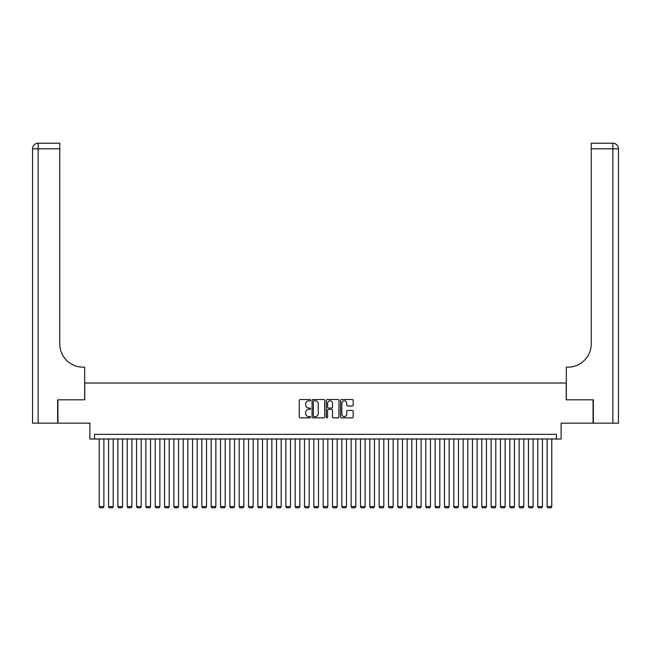 <?xml version="1.0" encoding="UTF-8"?>
<svg xmlns="http://www.w3.org/2000/svg" width="651" height="651" viewBox="0 0 651 651"><rect width="100%" height="100%" fill="white"/><g stroke="black" fill="none" stroke-linecap="round" stroke-linejoin="round"><path stroke-width="0.98" d="M310.568 400.17A0.643 0.643 0 0 0 309.933 399.527L300.201 399.527A0.92 0.92 0 0 0 299.281 400.446L299.281 416.933A0.92 0.92 0 0 0 300.201 417.844L309.933 417.844A0.643 0.643 0 0 0 310.568 417.201A0.643 0.643 0 0 0 309.933 416.567L308.672 416.567A2.929 2.929 0 0 1 305.742 413.629L305.742 412.262A2.929 2.929 0 0 1 308.672 409.324L309.933 409.324A0.643 0.643 0 0 0 310.568 408.69A0.643 0.643 0 0 0 309.933 408.047L308.672 408.047A2.929 2.929 0 0 1 305.742 405.117L305.742 403.742A2.929 2.929 0 0 1 308.672 400.813L309.933 400.813A0.643 0.643 0 0 0 310.568 400.17M352.264 405.988A0.92 0.92 0 0 0 353.184 405.068L353.184 400.446A0.92 0.92 0 0 0 352.264 399.527L341.458 399.527A0.92 0.92 0 0 0 340.546 400.446L340.546 416.933A0.92 0.92 0 0 0 341.458 417.844L352.264 417.844A0.92 0.92 0 0 0 353.184 416.933L353.184 411.342A0.92 0.92 0 0 0 352.264 410.431L347.642 410.431A0.92 0.92 0 0 0 346.723 411.342L346.723 414.117A2.449 2.449 0 0 1 344.273 416.567A2.449 2.449 0 0 1 341.824 414.117L341.824 403.262A2.449 2.449 0 0 1 344.273 400.813A2.449 2.449 0 0 1 346.723 403.262L346.723 405.068A0.92 0.92 0 0 0 347.642 405.988L352.264 405.988M556.442 439.01L561.113 439.01L561.113 423.15L593.069 423.15L593.069 399.82L566.24 399.82L566.24 383.024L84.76 383.024L84.76 399.82L57.931 399.82L57.931 423.15L89.887 423.15L89.887 439.01L556.442 439.01L556.442 434.347L94.558 434.347L94.558 439.01M324.703 400.446A0.92 0.92 0 0 0 323.783 399.527L312.976 399.527A0.92 0.92 0 0 0 312.057 400.446L312.057 416.933A0.92 0.92 0 0 0 312.976 417.844L323.783 417.844A0.92 0.92 0 0 0 324.703 416.933L324.703 400.446M327.217 399.527L338.024 399.527A0.92 0.92 0 0 1 338.943 400.446L338.943 416.933A0.92 0.92 0 0 1 338.024 417.844L333.402 417.844A0.92 0.92 0 0 1 332.482 416.933L332.482 410.244A0.92 0.92 0 0 0 331.571 409.324L328.503 409.324A0.92 0.92 0 0 0 327.583 410.244L327.583 417.201A0.643 0.643 0 0 1 326.94 417.844A0.643 0.643 0 0 1 326.297 417.201L326.297 400.446A0.92 0.92 0 0 1 327.217 399.527M313.985 400.813A0.643 0.643 0 0 0 313.343 401.447L313.343 415.924A0.643 0.643 0 0 0 313.985 416.567L315.312 416.567A2.929 2.929 0 0 0 318.241 413.629L318.241 403.742A2.929 2.929 0 0 0 315.312 400.813L313.985 400.813M332.482 403.303A2.449 2.449 0 0 0 330.033 400.853A2.449 2.449 0 0 0 327.583 403.303L327.583 407.127A0.92 0.92 0 0 0 328.503 408.047L331.571 408.047A0.92 0.92 0 0 0 332.482 407.127L332.482 403.303M103.883 439.01L103.883 506.568L99.221 506.568L99.221 439.01M103.883 506.568L103.183 507.78L99.92 507.78L99.221 506.568M57.654 399.82L84.663 399.82L84.663 367.164L83.076 367.164A23.33 23.33 0 0 1 59.754 343.834L59.754 148.819L38.149 148.819L38.149 423.15L57.654 423.15L57.654 399.82M38.149 423.15L32.55 423.15L32.55 148.819A5.599 5.599 0 0 1 38.149 143.22L59.754 143.22L59.754 148.819M32.55 367.164L32.55 148.819L38.149 148.819L38.149 143.22M83.076 367.164A23.33 23.33 0 0 1 59.754 343.834M593.346 399.82L566.337 399.82L566.337 367.164L567.924 367.164A23.33 23.33 0 0 0 591.246 343.834L591.246 143.22L612.851 143.22A5.599 5.599 0 0 1 618.45 148.819L618.45 423.15L593.346 423.15L593.346 399.82M567.924 367.164A23.33 23.33 0 0 0 591.246 343.834M612.851 423.15L612.851 148.819L618.45 148.819A5.599 5.599 0 0 0 612.851 143.22A5.599 5.599 0 0 1 618.45 148.819A5.599 5.599 0 0 0 612.851 143.22L612.851 148.819L591.246 148.819M113.217 439.01L113.217 506.568L108.554 506.568L108.554 439.01M113.217 506.568L112.517 507.78L109.254 507.78L108.554 506.568M122.551 439.01L122.551 506.568L117.88 506.568L117.88 439.01M122.551 506.568L121.851 507.78L118.58 507.78L117.88 506.568M131.876 439.01L131.876 506.568L127.214 506.568L127.214 439.01M131.876 506.568L131.176 507.78L127.913 507.78L127.214 506.568M141.21 439.01L141.21 506.568L136.547 506.568L136.547 439.01M141.21 506.568L140.51 507.78L137.247 507.78L136.547 506.568M150.544 439.01L150.544 506.568L145.873 506.568L145.873 439.01M150.544 506.568L149.844 507.78L146.573 507.78L145.873 506.568M159.869 439.01L159.869 506.568L155.207 506.568L155.207 439.01M159.869 506.568L159.169 507.78L155.906 507.78L155.207 506.568M169.203 439.01L169.203 506.568L164.54 506.568L164.54 439.01M169.203 506.568L168.503 507.78L165.24 507.78L164.54 506.568M178.537 439.01L178.537 506.568L173.866 506.568L173.866 439.01M178.537 506.568L177.837 507.78L174.566 507.78L173.866 506.568M187.862 439.01L187.862 506.568L183.2 506.568L183.2 439.01M187.862 506.568L187.162 507.78L183.899 507.78L183.2 506.568M197.196 439.01L197.196 506.568L192.533 506.568L192.533 439.01M197.196 506.568L196.496 507.78L193.233 507.78L192.533 506.568M206.53 439.01L206.53 506.568L201.859 506.568L201.859 439.01M206.53 506.568L205.83 507.78L202.559 507.78L201.859 506.568M215.863 439.01L215.863 506.568L211.193 506.568L211.193 439.01M215.863 506.568L215.164 507.78L211.892 507.78L211.193 506.568M225.189 439.01L225.189 506.568L220.526 506.568L220.526 439.01M225.189 506.568L224.489 507.78L221.226 507.78L220.526 506.568M234.523 439.01L234.523 506.568L229.86 506.568L229.86 439.01M234.523 506.568L233.823 507.78L230.56 507.78L229.86 506.568M243.856 439.01L243.856 506.568L239.186 506.568L239.186 439.01M243.856 506.568L243.157 507.78L239.885 507.78L239.186 506.568M253.182 439.01L253.182 506.568L248.519 506.568L248.519 439.01M253.182 506.568L252.482 507.78L249.219 507.78L248.519 506.568M262.516 439.01L262.516 506.568L257.853 506.568L257.853 439.01M262.516 506.568L261.816 507.78L258.553 507.78L257.853 506.568M271.849 439.01L271.849 506.568L267.179 506.568L267.179 439.01M271.849 506.568L271.15 507.78L267.878 507.78L267.179 506.568M281.175 439.01L281.175 506.568L276.512 506.568L276.512 439.01M281.175 506.568L280.475 507.78L277.212 507.78L276.512 506.568M290.509 439.01L290.509 506.568L285.846 506.568L285.846 439.01M290.509 506.568L289.809 507.78L286.546 507.78L285.846 506.568M299.842 439.01L299.842 506.568L295.172 506.568L295.172 439.01M299.842 506.568L299.143 507.78L295.871 507.78L295.172 506.568M309.168 439.01L309.168 506.568L304.505 506.568L304.505 439.01M309.168 506.568L308.468 507.78L305.205 507.78L304.505 506.568M318.502 439.01L318.502 506.568L313.839 506.568L313.839 439.01M318.502 506.568L317.802 507.78L314.539 507.78L313.839 506.568M327.835 439.01L327.835 506.568L323.165 506.568L323.165 439.01M327.835 506.568L327.136 507.78L323.864 507.78L323.165 506.568M337.161 439.01L337.161 506.568L332.498 506.568L332.498 439.01M337.161 506.568L336.461 507.78L333.198 507.78L332.498 506.568M346.495 439.01L346.495 506.568L341.832 506.568L341.832 439.01M346.495 506.568L345.795 507.78L342.532 507.78L341.832 506.568M355.828 439.01L355.828 506.568L351.158 506.568L351.158 439.01M355.828 506.568L355.129 507.78L351.857 507.78L351.158 506.568M365.154 439.01L365.154 506.568L360.491 506.568L360.491 439.01M365.154 506.568L364.454 507.78L361.191 507.78L360.491 506.568M374.488 439.01L374.488 506.568L369.825 506.568L369.825 439.01M374.488 506.568L373.788 507.78L370.525 507.78L369.825 506.568M383.821 439.01L383.821 506.568L379.151 506.568L379.151 439.01M383.821 506.568L383.122 507.78L379.85 507.78L379.151 506.568M393.147 439.01L393.147 506.568L388.484 506.568L388.484 439.01M393.147 506.568L392.447 507.78L389.184 507.78L388.484 506.568M402.481 439.01L402.481 506.568L397.818 506.568L397.818 439.01M402.481 506.568L401.781 507.78L398.518 507.78L397.818 506.568M411.814 439.01L411.814 506.568L407.144 506.568L407.144 439.01M411.814 506.568L411.115 507.78L407.843 507.78L407.144 506.568M421.14 439.01L421.14 506.568L416.477 506.568L416.477 439.01M421.14 506.568L420.44 507.78L417.177 507.78L416.477 506.568M430.474 439.01L430.474 506.568L425.811 506.568L425.811 439.01M430.474 506.568L429.774 507.78L426.511 507.78L425.811 506.568M439.807 439.01L439.807 506.568L435.137 506.568L435.137 439.01M439.807 506.568L439.108 507.78L435.836 507.78L435.137 506.568M449.141 439.01L449.141 506.568L444.47 506.568L444.47 439.01M449.141 506.568L448.441 507.78L445.17 507.78L444.47 506.568M458.467 439.01L458.467 506.568L453.804 506.568L453.804 439.01M458.467 506.568L457.767 507.78L454.504 507.78L453.804 506.568M467.8 439.01L467.8 506.568L463.138 506.568L463.138 439.01M467.8 506.568L467.101 507.78L463.837 507.78L463.138 506.568M477.134 439.01L477.134 506.568L472.463 506.568L472.463 439.01M477.134 506.568L476.434 507.78L473.163 507.78L472.463 506.568M486.46 439.01L486.46 506.568L481.797 506.568L481.797 439.01M486.46 506.568L485.76 507.78L482.497 507.78L481.797 506.568M495.793 439.01L495.793 506.568L491.131 506.568L491.131 439.01M495.793 506.568L495.094 507.78L491.83 507.78L491.131 506.568M505.127 439.01L505.127 506.568L500.456 506.568L500.456 439.01M505.127 506.568L504.427 507.78L501.156 507.78L500.456 506.568M514.453 439.01L514.453 506.568L509.79 506.568L509.79 439.01M514.453 506.568L513.753 507.78L510.49 507.78L509.79 506.568M523.786 439.01L523.786 506.568L519.124 506.568L519.124 439.01M523.786 506.568L523.087 507.78L519.823 507.78L519.124 506.568M533.12 439.01L533.12 506.568L528.449 506.568L528.449 439.01M533.12 506.568L532.42 507.78L529.149 507.78L528.449 506.568M542.446 439.01L542.446 506.568L537.783 506.568L537.783 439.01M542.446 506.568L541.746 507.78L538.483 507.78L537.783 506.568M551.779 439.01L551.779 506.568L547.117 506.568L547.117 439.01M551.779 506.568L551.08 507.78L547.817 507.78L547.117 506.568"/></g></svg>
